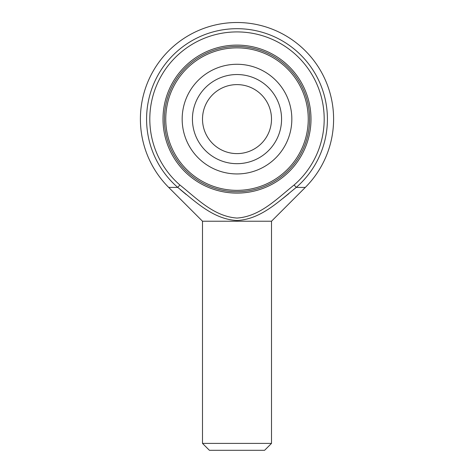 <?xml version="1.0" encoding="UTF-8"?>
<svg xmlns="http://www.w3.org/2000/svg" width="474" height="474" viewBox="0 0 474 474"><rect width="100%" height="100%" fill="white"/><g stroke="black" fill="none" stroke-linecap="round" stroke-linejoin="round"><path stroke-width="0.71" d="M281.568 119.11A44.568 44.568 0 0 0 214.716 80.509A44.568 44.568 0 0 0 214.716 157.706A44.568 44.568 0 0 0 281.568 119.11M271.501 119.11A34.501 34.501 0 0 0 219.752 89.231A34.501 34.501 0 0 0 219.752 148.984A34.501 34.501 0 0 0 271.501 119.11M164.377 119.11A72.623 72.623 0 0 0 237 191.727A72.623 72.623 0 0 0 309.623 119.11A72.623 72.623 0 0 0 237 46.488A72.623 72.623 0 0 0 164.377 119.11A72.623 72.623 0 0 1 237 46.488A72.623 72.623 0 0 1 309.623 119.11A72.623 72.623 0 0 1 237 191.727A72.623 72.623 0 0 1 164.377 119.11M179.865 184.973C196.971 198.582 213.804 216.452 236.988 218.064C260.048 216.523 277.035 198.6 294.135 184.973A87.192 87.192 0 0 0 300.095 58.93A87.192 87.192 0 0 0 173.905 58.93A87.192 87.192 0 0 0 179.865 184.973L177.75 187.414L168.697 187.414L202.499 221.222L202.499 443.397L271.501 443.397L271.501 221.222L202.499 221.222M237 45.107A74.003 74.003 0 0 1 311.003 119.11A74.003 74.003 0 0 1 237 193.108A74.003 74.003 0 0 1 162.997 119.11A74.003 74.003 0 0 1 237 45.107M180.156 189.47L186.169 194.494M282.919 198.44L288.832 193.67M271.501 221.222L305.303 187.414L296.25 187.414C278.671 201.491 260.771 219.349 236.976 220.505C213.063 219.266 195.329 201.468 177.75 187.414A90.421 90.421 0 0 1 171.57 56.702A90.421 90.421 0 0 1 302.43 56.702A90.421 90.421 0 0 1 296.25 187.414L294.135 184.973M271.501 443.397L264.599 450.3L209.401 450.3L202.499 443.397M237 47.868A71.242 71.242 0 0 0 165.758 119.11A71.242 71.242 0 0 0 237 190.347A71.242 71.242 0 0 0 308.242 119.11A71.242 71.242 0 0 0 237 47.868M237 64.274A54.836 54.836 0 0 0 182.164 119.11A54.836 54.836 0 0 0 237 173.946A54.836 54.836 0 0 0 291.836 119.11A54.836 54.836 0 0 0 237 64.274M305.303 187.414A96.595 96.595 0 0 0 305.303 50.801A96.595 96.595 0 0 0 168.697 50.801A96.595 96.595 0 0 0 168.697 187.414"/></g></svg>
